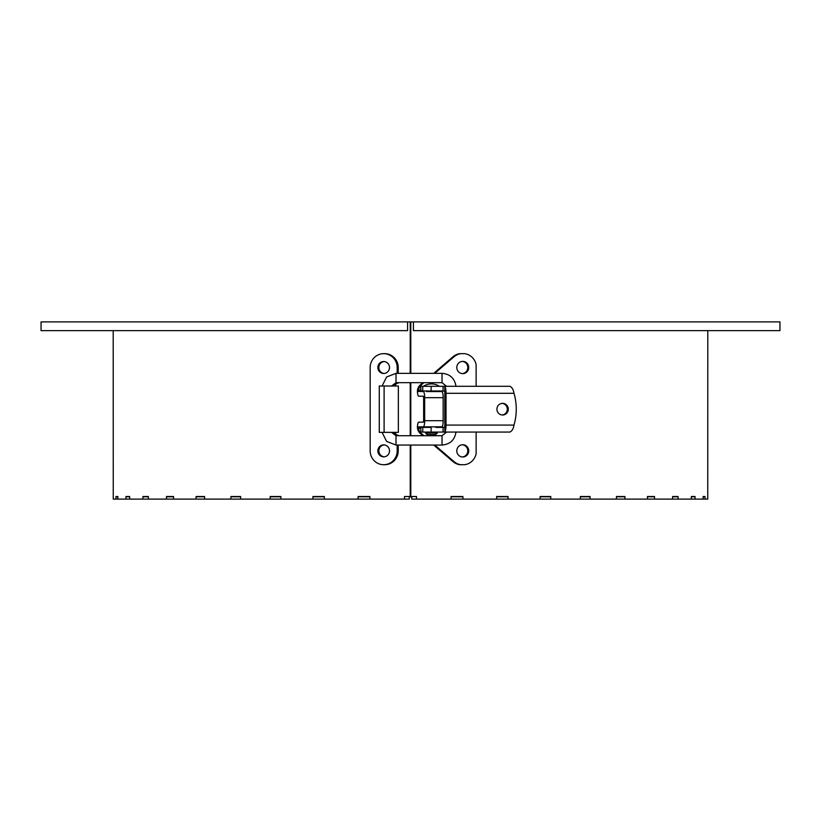 <?xml version="1.0" encoding="UTF-8"?>
<svg xmlns="http://www.w3.org/2000/svg" width="821" height="821" viewBox="0 0 821 821"><rect width="100%" height="100%" fill="white"/><g stroke="black" fill="none" stroke-linecap="round" stroke-linejoin="round"><path stroke-width="1.23" d="M411.732 496.489L411.732 499.106L707.753 499.106L707.805 330.637M410.787 445.044L410.787 496.489L416.493 496.489L416.493 499.106M462.921 499.106L462.921 496.489L451.078 496.489L451.078 499.106M508.055 499.106L508.055 496.489L496.654 496.489L496.654 499.106M550.788 499.106L550.788 496.489L540.105 496.489L540.105 499.106M590.073 499.106L590.073 496.489L580.365 496.489L580.365 499.106M624.925 499.106L624.925 496.489L616.448 496.489L616.448 499.106M654.501 499.106L654.501 496.489L647.451 496.489L647.451 499.106M678.074 499.106L678.074 496.489L672.625 496.489L672.625 499.106M692.493 496.489L691.344 496.489L691.344 499.106M691.344 496.489L695.048 496.489L695.048 499.106M705.023 499.106L705.023 496.489L703.145 496.489L703.145 499.106M113.195 330.637L113.247 499.106L409.269 499.106L409.269 496.489M117.855 499.106L117.855 496.489L115.977 496.489L115.977 499.106M129.656 499.106L129.656 496.489L125.952 496.489L125.952 499.106M148.375 499.106L148.375 496.489L142.926 496.489L142.926 499.106M173.549 499.106L173.549 496.489L166.499 496.489L166.499 499.106M204.552 499.106L204.552 496.489L196.075 496.489L196.075 499.106M240.635 499.106L240.635 496.489L230.927 496.489L230.927 499.106M280.895 499.106L280.895 496.489L270.212 496.489L270.212 499.106M324.346 499.106L324.346 496.489L312.945 496.489L312.945 499.106M369.922 499.106L369.922 496.489L358.079 496.489L358.079 499.106M129.656 496.489L128.507 496.489M410.213 445.044L410.213 496.489L404.507 496.489L404.507 499.106M413.415 321.894L779.95 321.894L779.95 330.637L413.415 330.637L413.415 321.894L41.05 321.894L41.05 330.637L407.585 330.637L407.585 321.894M410.787 435.715L410.787 382.668M410.787 373.339L410.787 321.894M410.213 321.894L410.213 373.339M410.213 382.668L410.213 435.715M411.732 496.777L409.269 496.777M369.922 496.777L358.079 496.777M324.346 496.777L312.945 496.777M280.895 496.777L270.212 496.777M240.635 496.777L230.927 496.777M204.552 496.777L196.075 496.777M173.549 496.777L166.499 496.777M148.375 496.777L142.926 496.777M129.656 496.777L125.952 496.777M117.855 496.777L116.11 496.777M704.89 496.777L703.145 496.777M695.048 496.777L691.344 496.777M678.074 496.777L672.625 496.777M654.501 496.777L647.451 496.777M624.925 496.777L616.448 496.777M590.073 496.777L580.365 496.777M550.788 496.777L540.105 496.777M508.055 496.777L496.654 496.777M462.921 496.777L451.078 496.777M436.362 390.97L422.753 390.97L422.753 386.311L431.117 386.311L431.117 390.97L443.063 390.97L443.063 386.311L444.797 386.465L444.797 391.484L443.258 390.97M422.753 390.97L420.732 390.97L420.732 386.311L420.957 390.97M443.33 427.402L444.797 426.889L444.797 431.918L443.063 432.072L422.753 432.072L422.753 427.402L431.117 427.402L431.117 432.072M420.957 432.072L420.732 427.402L420.957 432.072L422.753 432.072M443.34 386.311L509.913 386.311C512.068 387.368 513.423 389.698 513.987 393.3A55.376 54.032 -90 0 1 513.987 425.073C513.423 428.675 512.068 431.004 509.913 432.062L443.34 432.072M420.957 427.402L422.753 427.402M443.063 432.072L443.063 427.402L436.362 427.402M422.753 386.311L420.957 386.311M431.117 386.311L443.063 386.311M444.797 431.918A6.999 1.539 -90 0 0 446.019 425.073L446.019 393.3A6.999 1.539 -90 0 0 444.797 386.465M444.797 426.889L444.797 391.484M496.921 409.186A5.829 5.685 90 0 0 502.606 415.016A5.829 5.685 90 0 0 508.291 409.186A5.829 5.685 90 0 0 502.606 403.357A5.829 5.685 90 0 0 496.921 409.186M502.093 414.995A5.829 5.685 90 0 0 502.093 403.378M437.377 432.944L425.432 432.944L426.889 434.401L435.92 434.401L437.377 432.944M382.083 386.014L386.599 376.983L396.009 373.339L396.009 382.668L442.037 382.668L442.037 373.339L442.037 382.668L446.583 386.311M446.583 432.072L442.037 435.715L442.037 445.044L442.037 435.715L396.009 435.715L396.009 445.044L386.599 441.4L382.083 432.359M395.373 386.014A2.915 2.843 90 0 1 398.216 383.099L397.19 382.668M397.19 373.339L397.19 367.51A13.844 13.505 -90 0 0 383.684 353.666A13.844 13.505 -90 0 0 370.179 367.51L370.179 450.873A13.844 13.505 -90 0 0 383.684 464.717A13.844 13.505 -90 0 0 397.19 450.873L397.19 445.044M398.216 373.339L398.216 367.51A13.844 13.505 -90 0 0 384.721 353.666L383.684 353.666M398.216 435.715L398.216 435.274A2.915 2.843 90 0 1 395.373 432.359M383.684 464.717L384.721 464.717A13.844 13.505 -90 0 0 398.216 450.873L398.216 445.044M384.197 361.558A5.973 5.829 -90 0 0 384.197 373.463M384.197 444.92A5.973 5.829 -90 0 0 384.197 456.825M397.19 383.099A2.915 2.843 -90 0 0 394.347 386.014M397.19 435.715L397.19 435.274A2.915 2.843 -90 0 1 394.347 432.359M383.684 373.483A5.973 5.829 -90 0 0 389.513 367.51A5.973 5.829 -90 0 0 383.684 361.527A5.973 5.829 -90 0 0 377.855 367.51A5.973 5.829 -90 0 0 383.684 373.483M383.684 456.845A5.973 5.829 -90 0 0 389.513 450.873A5.973 5.829 -90 0 0 383.684 444.89A5.973 5.829 -90 0 0 377.855 450.873A5.973 5.829 -90 0 0 383.684 456.845M398.216 435.274L397.19 435.274M384.105 432.359L398.349 432.359L398.349 386.014L384.105 386.014L384.105 432.359L379.271 432.359L379.271 386.014L384.105 386.014M426.448 391.555L441.811 391.555A6.116 1.344 90 0 1 443.155 397.672L443.155 420.701A6.116 1.344 90 0 1 441.811 426.828L423.328 426.828A6.116 1.344 -90 0 0 424.673 420.701L424.673 397.672A6.116 1.344 -90 0 0 423.328 391.555L417.417 391.473L417.489 390.098A8.744 8.528 -90 0 1 420.424 384.772L422.887 382.668M422.887 435.715L420.424 433.601A8.744 8.528 -90 0 1 417.489 428.285L417.417 426.899A6.116 1.344 90 0 1 418.72 422.158L423.328 422.158L423.646 420.701L423.646 397.672L423.328 396.215L418.72 396.215A6.116 1.344 90 0 1 417.417 391.473M417.417 426.899L426.448 426.828M436.946 390.97L437.203 391.555L436.362 391.555M436.946 427.402L437.203 426.828L436.362 426.828M420.424 384.772L421.45 384.772A8.744 8.528 90 0 0 418.505 390.098L418.618 391.473M418.618 426.899L418.505 428.285A8.744 8.528 90 0 0 421.45 433.601L420.424 433.601M421.45 384.772L423.903 382.668M434.75 373.339L453.992 356.786A13.988 13.649 -90 0 1 460.797 353.666L464.727 353.666A13.988 13.649 -90 0 1 476.129 364.668L476.129 386.311M468.74 367.51A6.116 5.973 90 0 0 462.767 361.384A6.116 5.973 90 0 0 456.794 367.51A6.116 5.973 90 0 0 462.767 373.627A6.116 5.973 90 0 0 468.74 367.51M476.129 432.072L476.129 453.715A13.988 13.649 90 0 1 464.727 464.717L460.797 464.717A13.988 13.649 -90 0 1 453.992 461.587L434.75 445.044M423.903 435.715L421.45 433.601M468.74 450.873A6.116 5.973 90 0 0 462.767 444.746A6.116 5.973 90 0 0 456.794 450.873A6.116 5.973 90 0 0 462.767 456.989A6.116 5.973 90 0 0 468.74 450.873M460.797 464.717L459.781 464.717A13.988 13.649 -90 0 1 452.966 461.587L433.724 445.044M462.254 444.766A6.116 5.973 -90 0 1 462.254 456.969M433.724 373.339L452.966 356.786A13.988 13.649 -90 0 1 459.781 353.666L460.797 353.666M462.254 361.404A6.116 5.973 -90 0 1 462.254 373.606M513.987 393.3L446.019 393.3M513.987 425.073L446.019 425.073M397.19 367.51L398.216 367.51M397.19 450.873L398.216 450.873M443.155 420.701L424.673 420.701M443.155 397.672L424.673 397.672M420.732 390.098L418.505 390.098M420.732 428.285L418.505 428.285M452.966 356.786L453.992 356.786M452.966 461.587L453.992 461.587M439.42 386.311A14.573 14.573 0 0 0 423.39 386.311M426.889 390.97L426.889 391.555M426.889 426.828L426.889 427.402M426.889 432.072L426.889 432.944M435.92 390.97L435.92 391.555M435.92 426.828L435.92 427.402M435.92 432.072L435.92 432.944M435.192 434.206L435.92 434.401M427.618 434.206L426.889 434.401M391.535 386.014L396.009 382.668M396.009 373.339L442.037 373.339C450.062 374.027 454.711 378.358 455.983 386.311M391.535 432.359L396.009 435.715M455.983 432.072C454.711 440.025 450.062 444.346 442.037 445.044L396.009 445.044"/></g></svg>
